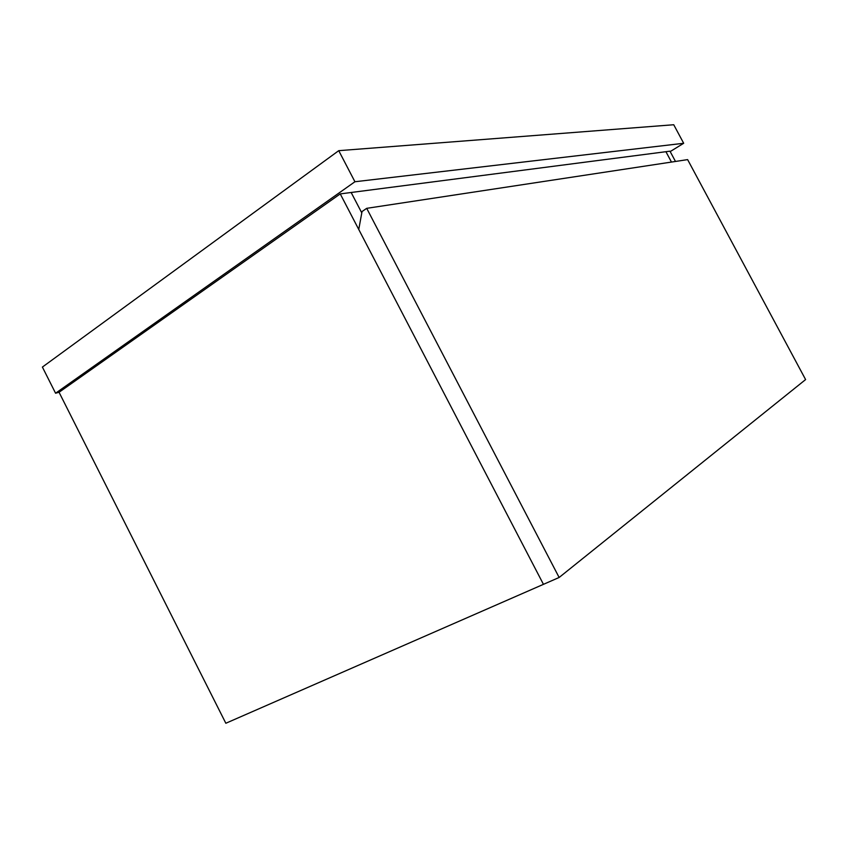 <?xml version="1.0" encoding="UTF-8"?>
<svg xmlns="http://www.w3.org/2000/svg" width="848" height="848" viewBox="0 0 848 848"><rect width="100%" height="100%" fill="white"/><g stroke="black" fill="none" stroke-linecap="round" stroke-linejoin="round"><path stroke-width="1.27" d="M59.053 392.264L340.249 193.906L543.451 584.336L225.833 723.259L59.053 392.264L55.576 393.228L354.93 181.748L683.679 143.28L670.185 151.58M675.485 161.459L669.973 151.177L665.913 151.697L671.468 162.063L665.913 151.697L351.157 192.485L361.789 212.89L351.157 192.485L340.249 193.906M366.707 208.332L362.032 211.544L358.757 229.469L543.451 584.336L559.139 577.477L805.6 379.575L687.622 159.615L366.707 208.332L559.139 577.477M55.576 393.228L42.4 367.067L338.734 150.668L354.93 181.748M338.734 150.668L673.736 124.741L683.679 143.28"/></g></svg>

